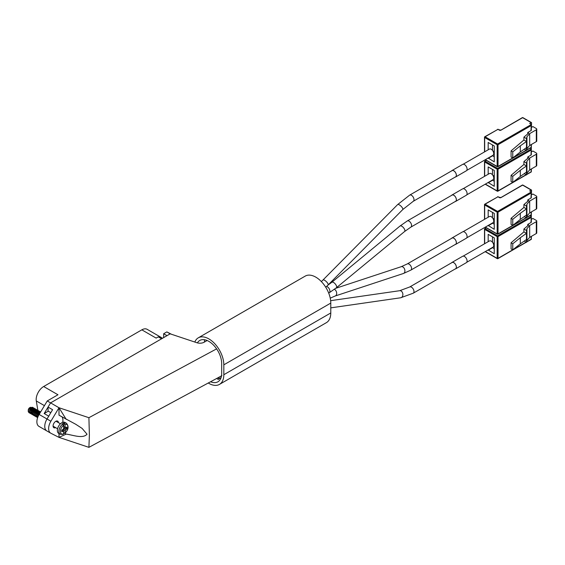 <?xml version="1.0" encoding="UTF-8"?>
<svg xmlns="http://www.w3.org/2000/svg" width="565" height="565" viewBox="0 0 565 565"><rect width="100%" height="100%" fill="white"/><g stroke="black" fill="none" stroke-linecap="round" stroke-linejoin="round"><path stroke-width="0.85" d="M37.855 410.282L36.287 400.938A10.601 6.123 -60 0 1 43.667 386.517L57.962 394.766L47.248 400.952L39.133 414.449A10.099 5.834 120 0 0 36.88 421.758A10.099 5.834 120 0 0 38.971 426.384A10.099 5.834 120 0 0 39.133 426.469M43.667 386.517L141.836 329.84L156.124 338.096L158.249 336.867L161.59 338.788L50.582 402.88L47.248 400.952M50.815 412.676L48.053 411.087L48.053 407.082L50.582 402.88L44.176 413.538L48.237 411.193M207.122 340.504L204.205 342.192A6.053 3.496 180 0 1 196.903 342.743L170.171 333.837L167 335.666L163.666 333.738L163.666 337.595M141.836 329.84A10.601 6.123 -60 0 1 147.133 329.317L161.421 337.566A10.601 6.123 -60 0 1 162.36 338.343M64.897 433.327L66.211 434.09L59 437.381L88.903 447.346L89.39 435.008L88.903 417.705L59 407.739L50.582 402.88L170.171 333.837L166.837 331.909L163.666 333.738M158.716 337.128A10.601 6.123 -60 0 1 161.421 337.566M171.485 334.275L166.837 331.909M48.837 416.228L44.176 413.538M55.61 427.627A3.814 2.204 -60 0 1 53.873 427.726A3.814 2.204 -60 0 1 53.082 425.982A3.814 2.204 -60 0 1 54.748 422.14A3.814 2.204 -60 0 1 57.687 421.123A3.814 2.204 -60 0 1 58.47 422.677M66.211 434.09C73.238 435.078 82.794 438.991 87.038 434.217L82.13 428.425L75.717 424.266L59 415.197L59 407.739L66.211 419.364M62.729 422.338A10.106 5.834 120 0 0 62.927 420.296A10.106 5.834 120 0 0 62.157 417.019M88.903 417.705L216.607 348.866M51.592 411.384L51.832 410.988M48.053 407.082L52.602 409.703L47.015 418.997A10.106 5.834 -60 0 0 46.853 430.94A10.106 5.834 -60 0 0 47.008 431.017M59 433.574L59 437.381L50.885 433.256A10.106 5.834 -60 0 1 50.73 433.171A10.106 5.834 -60 0 1 50.885 421.236L59 407.739M88.903 447.346L221.918 375.64M219.305 377.046L218.281 379.433L221.12 377.505M218.281 379.433L216.642 378.486M204.459 342.044L204.459 339.727M28.257 410.748L28.25 410.239A2.098 1.208 -60 0 1 29.733 407.676L32.106 407.344M30.079 407.52A2.098 1.208 -60 0 1 31.096 407.923M28.25 410.536L28.25 411.214A3.284 1.9 -60 0 1 28.751 409.265L30.475 407.245M63.4 434.012A23.794 13.737 -120 0 0 63.76 431.561L63.089 431.173A23.794 13.737 180 0 1 61.769 431.773A23.532 13.588 -120 0 0 61.769 430.022A23.794 13.737 0 0 0 63.089 429.421L63.76 428.256A23.794 13.737 -120 0 0 63.4 425.389A5.389 3.115 120 0 0 60.349 431.462A5.389 3.115 120 0 0 63.4 434.012L62.581 434.308M62.581 424.145A6.314 3.644 -60 0 0 58.88 431.363A6.314 3.644 -60 0 0 60.187 434.252L58.661 433.376A6.314 3.644 -60 0 1 57.355 430.488A6.314 3.644 -60 0 1 60.109 424.131A6.314 3.644 -60 0 1 64.975 422.443L66.501 423.319A6.314 3.644 -60 0 0 64.099 423.27L63.753 423.072A6.314 3.644 120 0 0 62.242 423.948L63.4 425.389M40.468 412.224L38.773 413.622L37.848 416.758A3.284 1.9 120 0 0 37.862 417.019M37.608 417.719L36.633 416.052L37.594 412.944L39.727 411.49L40.56 412.076L38.138 414.336L37.756 417.288M40.073 411.567L39.557 411.391L36.958 413.658L36.464 415.953L37.375 417.591M39.38 411.398L38.547 410.804L36.414 412.259L35.454 415.367L36.845 417.139M38.893 410.882L38.378 410.706L35.779 412.973L35.284 415.275L36.195 416.906M38.201 410.713L37.368 410.126L35.235 411.581L34.274 414.689L35.666 416.462M37.714 410.204L37.198 410.028L34.599 412.295L34.105 414.59L35.016 416.228M37.022 410.035L36.188 409.441L34.055 410.903L33.095 414.011L34.486 415.784M36.534 409.519L36.019 409.35L33.42 411.617L32.925 413.912L33.752 415.501L34.43 415.692M35.842 409.35L35.009 408.763L32.876 410.218L31.915 413.326L33.314 415.098M35.355 408.841L34.839 408.665L32.24 410.932L31.746 413.234L32.664 414.865M34.663 408.672L33.829 408.085L31.704 409.54L30.736 412.648L32.134 414.42M34.175 408.163L33.66 407.986L31.061 410.254L30.567 412.549L31.485 414.187M33.483 407.994L32.65 407.4L30.524 408.855L29.557 411.97L30.955 413.735M32.996 407.478L32.48 407.309L29.881 409.568L29.387 411.871L30.213 413.46L30.891 413.651M36.873 414.371L37.982 412.457M33.342 412.323L34.444 410.416M28.751 409.265L28.377 411.285L29.776 413.057M29.203 412.874L28.314 411.8A3.284 1.9 -60 0 1 28.25 411.214M65.279 430.685A23.794 13.737 60 0 1 64.919 433.136A5.389 3.115 120 0 0 67.977 427.062A5.389 3.115 120 0 0 64.919 424.513A23.794 13.737 60 0 1 65.279 427.38L65.95 427.769A23.794 13.737 0 0 0 66.988 427.006A23.532 13.588 60 0 1 66.988 428.757A23.794 13.737 180 0 1 65.95 429.52L65.279 430.685L63.753 429.81L63.753 431.406M63.753 431.639L63.753 433.235L64.919 433.136L64.099 433.433M38.371 415.854L38.943 414.279L37.806 416.73M65.498 427.832L63.951 426.935A0.953 0.551 -60 0 1 63.753 426.497L65.95 427.769M64.919 424.513L64.099 423.27M63.76 431.561L61.776 430.417M61.776 430.212A0.953 0.551 -60 0 1 62.044 430.248L63.591 431.137M63.753 429.81A0.953 0.551 -60 0 1 64.431 428.637L65.95 429.52M65.611 427.867L64.431 428.637M63.753 423.072L63.753 426.497M38.166 416.292A2.86 1.653 -60 0 1 38.943 414.279M65.611 427.959L66.988 428.757M466.725 194.876L492.998 179.705A3.567 2.062 -120 0 0 493.549 176.845A3.567 2.062 -120 0 0 491.211 173.702A3.567 2.062 -120 0 0 489.431 173.526L463.159 188.696M466.725 170.425L492.998 155.255A3.567 2.062 -120 0 0 493.549 152.395A3.567 2.062 -120 0 0 491.211 149.252A3.567 2.062 -120 0 0 489.431 149.075L463.159 164.238M466.725 237.858L492.998 222.688A3.567 2.062 -120 0 0 493.549 219.827A3.567 2.062 -120 0 0 491.211 216.685A3.567 2.062 -120 0 0 489.431 216.508L463.159 231.671M466.725 262.308L492.998 247.145A3.567 2.062 -120 0 0 493.549 244.278A3.567 2.062 -120 0 0 491.211 241.135A3.567 2.062 -120 0 0 489.431 240.958L463.159 256.129M197.39 342.891A18.151 10.481 60 0 1 199.77 340.469A18.151 10.481 60 0 1 213.761 345.335A18.151 10.481 60 0 1 221.685 363.599L221.685 373.479A18.151 10.481 60 0 1 217.928 381.792A18.151 10.481 60 0 1 210.583 381.756M194.819 342.051A21.173 12.225 60 0 1 198.259 337.849A21.173 12.225 60 0 1 214.58 343.52A21.173 12.225 60 0 1 223.825 364.835L223.825 374.715A21.173 12.225 60 0 1 219.439 384.412A21.173 12.225 60 0 1 208.845 383.36A21.173 12.225 60 0 1 208.259 383.006M198.259 337.849L305.22 276.101A21.173 12.225 60 0 1 321.534 281.773A21.173 12.225 60 0 1 330.779 303.08L330.779 312.961A21.173 12.225 60 0 1 326.393 322.657L219.439 384.412M451.661 170.877A3.63 2.098 60 0 1 451.965 170.63A3.63 2.098 60 0 1 453.78 170.814A3.63 2.098 60 0 1 456.153 174.013A3.63 2.098 60 0 1 455.595 176.923A3.63 2.098 60 0 1 455.235 177.057M451.527 170.955A3.694 2.133 60 0 1 451.936 170.581L462.629 164.408A3.694 2.133 60 0 1 464.472 164.584A3.694 2.133 60 0 1 466.888 167.84A3.694 2.133 60 0 1 466.323 170.8L455.623 176.972A3.694 2.133 60 0 1 455.093 177.142M451.936 170.581A3.694 2.133 60 0 1 453.78 170.764A3.694 2.133 60 0 1 456.188 174.013A3.694 2.133 60 0 1 455.623 176.972M451.661 195.328A3.63 2.098 60 0 1 451.965 195.087A3.63 2.098 60 0 1 453.78 195.264A3.63 2.098 60 0 1 456.153 198.463A3.63 2.098 60 0 1 455.595 201.373A3.63 2.098 60 0 1 455.235 201.514M451.527 195.412A3.694 2.133 60 0 1 451.936 195.031L462.629 188.858A3.694 2.133 60 0 1 464.472 189.042A3.694 2.133 60 0 1 466.888 192.291A3.694 2.133 60 0 1 466.323 195.25L455.623 201.43A3.694 2.133 60 0 1 455.093 201.592M451.936 195.031A3.694 2.133 60 0 1 453.78 195.215A3.694 2.133 60 0 1 456.188 198.47A3.694 2.133 60 0 1 455.623 201.43M451.661 238.31A3.63 2.098 60 0 1 451.965 238.063A3.63 2.098 60 0 1 453.78 238.246A3.63 2.098 60 0 1 456.153 241.446A3.63 2.098 60 0 1 455.595 244.355A3.63 2.098 60 0 1 455.235 244.49M451.527 238.388A3.694 2.133 60 0 1 451.936 238.013L462.629 231.841A3.694 2.133 60 0 1 464.472 232.017A3.694 2.133 60 0 1 466.888 235.273A3.694 2.133 60 0 1 466.323 238.232L455.623 244.405A3.694 2.133 60 0 1 455.093 244.574M451.936 238.013A3.694 2.133 60 0 1 453.78 238.197A3.694 2.133 60 0 1 456.188 241.446A3.694 2.133 60 0 1 455.623 244.405M451.661 262.76A3.63 2.098 60 0 1 451.965 262.52A3.63 2.098 60 0 1 453.78 262.697A3.63 2.098 60 0 1 456.153 265.896A3.63 2.098 60 0 1 455.595 268.806A3.63 2.098 60 0 1 455.235 268.947M451.527 262.845A3.694 2.133 60 0 1 451.936 262.464L462.629 256.291A3.694 2.133 60 0 1 464.472 256.475A3.694 2.133 60 0 1 466.888 259.723A3.694 2.133 60 0 1 466.323 262.683L455.623 268.862A3.694 2.133 60 0 1 455.093 269.025M451.936 262.464A3.694 2.133 60 0 1 453.78 262.647A3.694 2.133 60 0 1 456.188 265.903A3.694 2.133 60 0 1 455.623 268.862M493.174 151.462L494.255 150.841M499.721 130.31L497.935 129.364L485.095 136.772L497.588 143.99L531.284 124.533L531.326 130.148A1.208 0.699 180 0 1 530.973 130.642L531.284 124.533A1.208 0.699 -0 0 0 530.973 124.222L529.688 123.481L531.171 122.619L531.601 122.866L531.326 127.965M530.973 130.642L527.752 132.5L527.752 133.877M524.249 149.188L526.481 150.474L526.926 148.644L526.926 136.787L526.481 138.623L523.91 137.14L528.713 133.058L527.752 132.5M526.926 136.787L529.673 133.615L529.673 145.473L536.305 141.638L536.305 129.788L529.673 133.615M536.305 129.788A1.511 0.876 -0 0 0 536.75 129.166A1.511 0.876 -0 0 0 536.305 128.552L532.887 126.574L531.601 127.316M526.481 150.474L526.481 147.613L520.301 151.971L520.301 145.848L512.759 151.865L511.078 150.89L523.91 140L523.91 137.14M526.481 147.613L526.481 141.483L520.301 145.848M520.301 151.971L512.759 157.988L512.759 151.865M512.759 157.988L511.078 157.021L511.078 150.89M531.601 144.358L531.326 145.226M488.174 158.038L494.255 161.873L494.255 145.961L488.174 142.458L488.174 149.796M531.284 147.26L530.973 144.725M536.75 129.166L536.75 141.024A1.511 0.876 180 0 1 536.305 141.638M526.926 148.644L529.673 145.473M526.481 138.623L526.481 141.483L523.91 140M492.482 144.944L492.482 150.375M492.482 155.552L494.255 156.9M492.482 155.876L488.174 158.362M493.174 175.913L494.255 175.298M531.326 147.02L531.326 152.423M530.973 155.1L531.284 148.991L531.326 154.605A1.208 0.699 180 0 1 530.973 155.1L527.752 156.957L527.752 158.327M524.249 173.639L526.481 174.931L526.926 173.102L526.926 161.244L526.481 163.073L523.91 161.59L528.713 157.515L527.752 156.957M526.926 161.244L529.673 158.066L529.673 169.924L536.305 166.096L536.305 154.238L529.673 158.066M536.305 154.238A1.511 0.876 0 0 0 536.75 153.624A1.511 0.876 0 0 0 536.305 153.002L532.887 151.025L531.601 151.766M526.481 174.931L526.481 172.064L520.301 176.421L520.301 170.298L512.759 176.315L511.078 175.348L523.91 164.457L523.91 161.59M526.481 172.064L526.481 165.941L520.301 170.298M520.301 176.421L512.759 182.446L512.759 176.315M512.759 182.446L511.078 181.471L511.078 175.348M531.601 168.815L531.326 169.677M486.416 160.467L485.095 161.23L497.588 168.441L531.284 148.991A1.208 0.699 0 0 0 530.973 148.673L530.076 148.157M488.174 182.495L494.255 186.323L494.255 170.418L488.174 166.908L488.174 174.246M531.284 171.711L530.973 169.175M536.75 153.624L536.75 165.474A1.511 0.876 180 0 1 536.305 166.096M526.926 173.102L529.673 169.924M526.481 163.073L526.481 165.941L523.91 164.457M492.482 169.394L492.482 174.825M492.482 180.009L494.255 181.358M492.482 180.334L488.174 182.82M493.174 218.895L494.255 218.274M499.721 197.743L497.935 196.797L485.095 204.205L497.588 211.423L531.284 191.966L531.326 197.581A1.208 0.699 180 0 1 530.973 198.075L531.284 191.966A1.208 0.699 -0 0 0 530.973 191.655L529.688 190.913L531.171 190.052L531.601 190.299L531.326 195.398M530.973 198.075L527.752 199.932L527.752 201.31M524.249 216.621L526.481 217.913L526.926 216.077L526.926 204.219L526.481 206.055L523.91 204.572L528.713 200.49L527.752 199.932M526.926 204.219L529.673 201.048L529.673 212.906L536.305 209.071L536.305 197.22L529.673 201.048M536.305 197.22A1.511 0.876 -0 0 0 536.75 196.599A1.511 0.876 -0 0 0 536.305 195.984L532.887 194.007L531.601 194.748M526.481 217.913L526.481 215.046L520.301 219.404L520.301 213.28L512.759 219.298L511.078 218.323L523.91 207.433L523.91 204.572M526.481 215.046L526.481 208.916L520.301 213.28M520.301 219.404L512.759 225.421L512.759 219.298M512.759 225.421L511.078 224.453L511.078 218.323M531.601 211.79L531.326 212.659M488.174 225.47L494.255 229.305L494.255 213.393L488.174 209.89L488.174 217.228M531.284 214.693L530.973 212.157M536.75 196.599L536.75 208.457A1.511 0.876 180 0 1 536.305 209.071M526.926 216.077L529.673 212.906M526.481 206.055L526.481 208.916L523.91 207.433M492.482 212.376L492.482 217.808M492.482 222.984L494.255 224.333M492.482 223.309L488.174 225.795M493.174 243.346L494.255 242.731M531.326 214.453L531.326 219.856M530.973 222.532L531.284 216.423L531.326 222.038A1.208 0.699 180 0 1 530.973 222.532L527.752 224.39L527.752 225.76M524.249 241.071L526.481 242.364L526.926 240.535L526.926 228.677L526.481 230.506L523.91 229.023L528.713 224.948L527.752 224.39M526.926 228.677L529.673 225.499L529.673 237.357L536.305 233.529L536.305 221.671L529.673 225.499M536.305 221.671A1.511 0.876 0 0 0 536.75 221.056A1.511 0.876 0 0 0 536.305 220.435L532.887 218.457L531.601 219.199M526.481 242.364L526.481 239.496L520.301 243.854L520.301 237.731L512.759 243.748L511.078 242.781L523.91 231.89L523.91 229.023M526.481 239.496L526.481 233.373L520.301 237.731M520.301 243.854L512.759 249.878L512.759 243.748M512.759 249.878L511.078 248.904L511.078 242.781M531.601 236.248L531.326 237.109M486.416 227.9L485.095 228.663L497.588 235.873L531.284 216.423A1.208 0.699 0 0 0 530.973 216.105L530.076 215.59M488.174 249.928L494.255 253.756L494.255 237.851L488.174 234.341L488.174 241.679M531.284 239.143L530.973 236.608M536.75 221.056L536.75 232.907A1.511 0.876 180 0 1 536.305 233.529M526.926 240.535L529.673 237.357M526.481 230.506L526.481 233.373L523.91 231.89M492.482 236.827L492.482 242.258M492.482 247.442L494.255 248.791M492.482 247.767L488.174 250.253M36.287 400.938L44.43 405.642M47.128 419.068L39.133 414.449M50.885 421.236L47.015 418.997M30.305 408.827L29.896 409.54M30.941 412.761L31.619 412.577M31.485 409.505L31.061 410.254M30.736 412.203L31.767 413.425M32.664 410.183L32.254 410.903M36.047 410.352L35.065 409.851M33.844 410.868L33.42 411.617M35.023 411.546L34.599 412.295M38.406 411.716L37.424 411.214M36.202 412.231L35.786 412.959M39.585 412.394L38.604 411.892M37.382 412.909L36.972 413.622M36.633 415.607L37.657 416.829M38.561 413.587L38.145 414.307M31.527 407.605L29.966 408.756L29.38 411.758M30.828 412.584L31.831 412.139L30.821 412.563M32.706 408.283L31.146 409.441L30.559 412.436M31.266 413.206L31.746 413.29M32.791 412.959L32 413.248M33.886 408.961L32.325 410.119L31.739 413.121M35.065 409.646L33.505 410.797L32.918 413.799M36.245 410.324L34.684 411.482L34.098 414.484M37.417 411.009L35.863 412.16L35.277 415.162M38.597 411.687L37.043 412.846L36.457 415.84M39.776 412.365L38.222 413.524L37.636 416.525M327.862 285.233L331.832 282.274A3.567 1.582 -129.5 0 1 333.576 282.486A3.567 1.582 -129.5 0 1 336.168 285.276A3.567 1.582 -129.5 0 1 336.373 287.783L329.162 292.825A3.567 2.062 -120 0 0 329.904 291.187A3.567 2.062 -120 0 0 327.382 286.815A3.567 2.062 -120 0 0 326.556 286.504M336.373 287.783L404.597 231.516A3.567 1.582 -129.5 0 0 404.392 229.009A3.567 1.582 -129.5 0 0 401.793 226.212A3.567 1.582 -129.5 0 0 400.055 226.007L407.266 220.964L452.325 194.946M404.597 231.516L410.833 227.144A3.567 2.062 -120 0 0 411.384 224.284A3.567 2.062 -120 0 0 409.046 221.141A3.567 2.062 -120 0 0 407.266 220.964M325.751 287.253L328.067 285.021A3.567 1.208 -135.3 0 0 327.41 282.846A3.567 1.208 -135.3 0 0 324.642 280.297A3.567 1.208 -135.3 0 0 322.996 280L397.661 204.558L409.682 195.116L452.325 170.496M328.067 285.021L402.739 209.58A3.567 1.208 -135.3 0 0 402.075 207.404A3.567 1.208 -135.3 0 0 399.314 204.855A3.567 1.208 -135.3 0 0 397.661 204.558M402.739 209.58L413.255 201.295A3.567 2.062 -120 0 0 413.799 198.435A3.567 2.062 -120 0 0 411.468 195.292A3.567 2.062 -120 0 0 409.682 195.116M330.235 298.158L335.222 295.989A3.567 2.444 -108.3 0 0 336.662 292.967A3.567 2.444 -108.3 0 0 334.635 289.442A3.567 2.444 -108.3 0 0 334.409 289.329M335.222 295.989L403.445 273.481A3.567 2.444 -108.3 0 0 404.886 270.458A3.567 2.444 -108.3 0 0 402.852 266.941A3.567 2.444 -108.3 0 0 401.207 266.701L407.266 263.94L452.325 237.929M403.445 273.481L410.833 270.127A3.567 2.062 -120 0 0 411.384 267.266A3.567 2.062 -120 0 0 409.046 264.123A3.567 2.062 -120 0 0 407.266 263.94M329.868 296.632A3.567 2.062 -120 0 0 329.444 295.17M330.779 307.861L400.712 297.769A3.567 2.655 -98.2 0 0 402.866 294.796A3.567 2.655 -98.2 0 0 401.086 290.996A3.567 2.655 -98.2 0 0 399.688 290.707L409.682 286.999L452.325 262.379M400.712 297.769L413.255 293.186A3.567 2.062 -120 0 0 413.799 290.325A3.567 2.062 -120 0 0 411.468 287.175A3.567 2.062 -120 0 0 409.682 286.999M330.779 312.961L223.825 374.715M330.779 303.08L223.825 364.835M530.973 125.705L498.019 144.732L498.019 166.463L512.73 157.974M512.935 157.854L526.093 150.255M526.608 149.958L530.973 147.437M531.171 122.619L522.618 117.682L501.014 130.155A1.208 0.699 -0 0 1 499.305 130.155M485.37 159.662L497.158 166.463L497.158 144.732L484.671 137.514L484.671 151.823M497.504 129.611L484.791 136.744L484.671 137.514L484.791 136.744A0.607 0.607 0 0 0 484.495 137.267L484.495 151.921M497.158 166.463L498.019 166.463L497.158 166.463M497.158 144.732L498.019 144.732L497.588 143.99L497.158 144.732M497.631 129.336L498.238 129.336A0.607 0.607 0 0 0 497.631 129.336M498.365 129.611L501.014 130.155M500.597 130.31L522.314 117.654L523.042 117.93M522.187 117.93L522.314 117.654A0.607 0.607 0 0 1 522.922 117.654L531.474 122.591M530.973 150.156L498.019 169.182L498.019 190.921L512.73 182.424M512.935 182.304L526.093 174.705M526.608 174.416L530.973 171.894M485.37 184.112L497.158 190.921L497.158 169.182L484.671 161.971L484.671 176.273M486.239 160.361L484.791 161.202L484.671 161.971L484.791 161.202A0.607 0.607 0 0 0 484.495 161.724L484.495 176.379M497.158 190.921L498.019 190.921L497.158 190.921M497.158 169.182L498.019 169.182L497.588 168.441L497.158 169.182M530.973 193.138L498.019 212.165L498.019 233.896L512.73 225.407M512.935 225.287L526.093 217.687M526.608 217.391L530.973 214.87M531.171 190.052L522.618 185.115L501.014 197.588A1.208 0.699 -0 0 1 499.305 197.588M485.37 227.095L497.158 233.896L497.158 212.165L484.671 204.947L484.671 219.255M497.504 197.044L484.791 204.177L484.671 204.947L484.791 204.177A0.607 0.607 0 0 0 484.495 204.7L484.495 219.354M497.158 233.896L498.019 233.896L497.158 233.896M497.158 212.165L498.019 212.165L497.588 211.423L497.158 212.165M497.631 196.768L498.238 196.768A0.607 0.607 0 0 0 497.631 196.768M498.365 197.044L501.014 197.588M500.597 197.743L522.314 185.087L523.042 185.362M522.187 185.362L522.314 185.087A0.607 0.607 0 0 1 522.922 185.087L531.474 190.024M530.973 217.589L498.019 236.615L498.019 258.353L512.73 249.857M512.935 249.737L526.093 242.145M526.608 241.848L530.973 239.327M485.37 251.545L497.158 258.353L497.158 236.615L484.671 229.404L484.671 243.706M486.239 227.794L484.791 228.634L484.671 229.404L484.791 228.634A0.607 0.607 0 0 0 484.495 229.157L484.495 243.812M497.158 258.353L498.019 258.353L497.158 258.353M497.158 236.615L498.019 236.615L497.588 235.873L497.158 236.615M46.711 430.848L38.971 426.384M50.73 433.171L46.853 430.94M60.434 423.807L55.949 421.222M57.574 428.757L53.089 426.172M60.187 434.252L63.111 434.393M32.071 411.949L32.756 411.193M30.736 412.16L31.746 413.255M35.037 409.872L35.828 410.635M37.396 411.235L38.187 411.991M38.575 411.913L39.366 412.676M64.735 433.454C68.485 429.866 69.071 426.49 66.501 423.319M410.833 227.144L455.891 201.133M331.832 282.274L400.055 226.007M329.162 292.825L328.703 293.094M413.255 201.295L455.891 176.675M321.358 281.589L322.996 280M335.73 288.305L401.207 266.701M410.833 270.127L455.891 244.108M330.645 300.672L399.688 290.707M413.255 293.186L455.891 268.566M526.269 150.361L497.892 166.746A0.607 0.607 0 0 1 497.285 166.746L485.194 159.761M531.291 147.458L526.545 150.198M531.326 144.52L531.326 147.394M526.269 174.811L497.892 191.196A0.607 0.607 0 0 1 497.285 191.196L485.194 184.218M531.291 171.915L526.545 174.649M531.326 168.97L531.326 171.852M526.269 217.793L497.892 234.178A0.607 0.607 0 0 1 497.285 234.178L485.194 227.194M531.291 214.891L526.545 217.631M531.326 211.953L531.326 214.827M526.269 242.244L497.892 258.629A0.607 0.607 0 0 1 497.285 258.629L485.194 251.651M531.291 239.348L526.545 242.081M531.326 236.403L531.326 239.285"/></g></svg>
